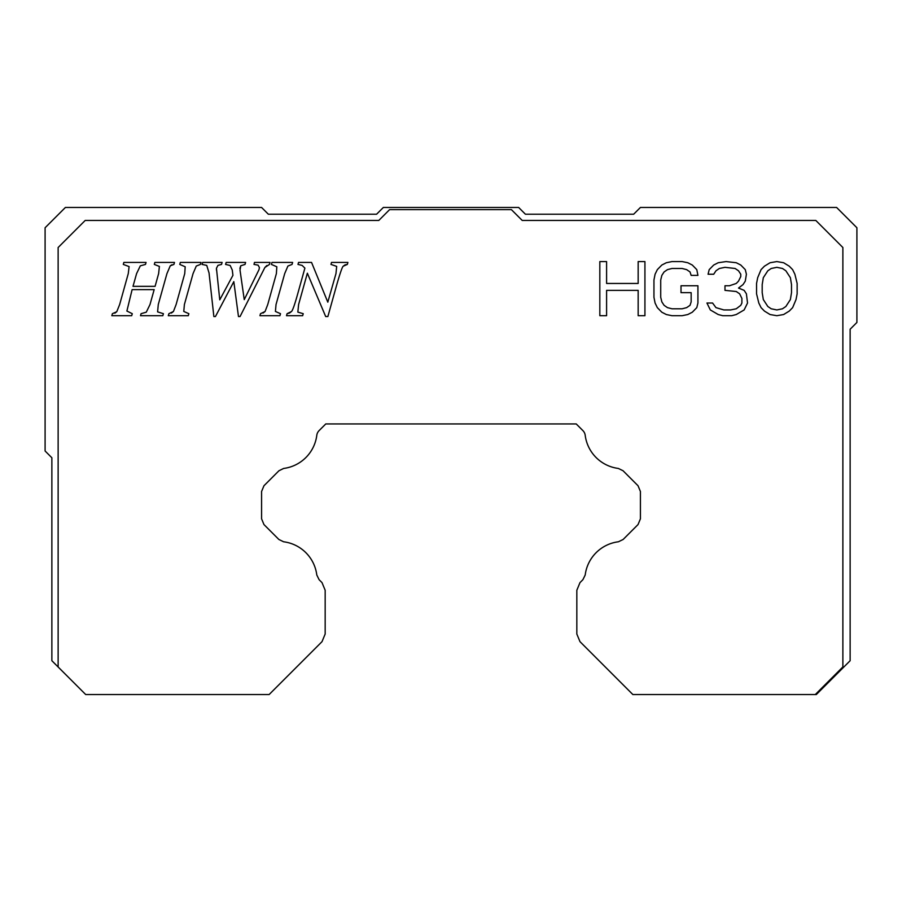 <?xml version="1.0" encoding="UTF-8"?>
<svg xmlns="http://www.w3.org/2000/svg" width="902" height="902" viewBox="0 0 902 902"><rect width="100%" height="100%" fill="white"/><g stroke="black" fill="none" stroke-linecap="round" stroke-linejoin="round"><path stroke-width="1.35" d="M710.325 309.938L706.942 303.027L712.58 303.027L715.962 307.638L723.855 309.938L730.62 309.938L736.257 308.788L740.767 305.327L741.895 303.027L741.895 298.427L739.64 293.815L736.257 291.515L724.982 290.365L724.982 285.754L729.492 285.754L736.257 283.454L738.512 281.153L740.767 276.542L740.767 274.242L738.512 270.792L735.13 268.48L724.982 267.33L719.345 268.48L715.962 270.792L713.707 274.242L708.07 274.242L709.197 269.63L713.707 265.03L718.217 262.73L726.11 261.58L736.257 262.73L740.767 265.03L745.277 269.63L746.405 274.242L745.277 281.153L743.022 284.604L738.512 288.054L744.15 290.365L746.405 293.815L747.532 303.027L744.15 309.938L736.257 314.539L731.747 315.7L722.727 315.7L718.217 314.539L710.325 309.938M345.026 264.884L343.143 266.248C342.05 267.443 339.795 274.084 336.356 286.193L327.877 316.546L325.69 316.546L307.356 273.205L298.607 304.526L297.84 312.115L303.23 313.693L302.655 315.7L286.509 315.7L287.084 313.693L289.486 313.039M289.565 313.005L291.526 311.506C292.755 310.175 294.83 304.222 297.761 293.657L304.887 268.12L302.136 265.413L297.987 264.421L298.528 262.426L311.551 262.426L327.809 302.17L335.972 273.588L336.683 266.394L330.966 264.421L331.508 262.426L347.913 262.426L347.338 264.421L345.06 264.861M263.046 313.05L265.075 311.506L267.747 304.526L276.384 273.588L276.824 266.778L271.412 264.421L271.953 262.426L292.631 262.426L292.056 264.421L287.907 266.056L284.705 273.588L276.035 304.526L275.414 311.449L280.499 313.693L279.924 315.7L259.934 315.7L260.509 313.693L265.075 311.506M240.755 265.774L240.022 270.16L244.25 299.633L258.975 269.709L259.438 267.59L258.085 265.132L254.003 264.421L254.465 262.426L270.025 262.426L269.45 264.421L264.895 267.466L240.056 316.546L238.478 316.546L233.821 281.638L215.443 316.546L213.864 316.546L209.05 272.979L206.738 265.391L202.082 264.421L202.657 262.426L222.106 262.426L221.531 264.421L217.957 265.368L216.446 268.277L219.761 299.825L232.93 275.324L232.276 270.048L230.157 265.47L225.579 264.421L226.154 262.426L245.603 262.426L245.028 264.421L240.755 265.774L239.898 268.39M266.879 265.492L264.895 267.466M171.403 313.05L173.432 311.506L176.115 304.526L184.741 273.588L185.192 266.778L179.769 264.421L180.31 262.426L200.999 262.426L200.424 264.421L196.275 266.056L193.062 273.588L184.391 304.526L183.771 311.449L188.868 313.693L188.292 315.7L168.291 315.7L168.877 313.693L173.432 311.506M171.955 264.748L170.264 265.808L166.949 273.588L158.278 304.526L157.602 311.878L163.409 313.693L162.822 315.7L140.52 315.7L141.062 313.693L146.282 312.171L150.003 304.526L154.163 289.621L132.12 289.621L126.889 311.032L132.278 313.693L131.703 315.7L111.825 315.7L112.4 313.693L116.775 311.697L119.65 304.526L128.276 273.588L129.099 266.586L123.303 264.421L123.845 262.426L146.068 262.426L145.493 264.421L140.317 265.842L136.597 273.588L133.011 286.34L155.088 286.34L158.628 273.588L159.395 266.428L154.31 264.421L154.851 262.426L174.492 262.426L173.917 264.421L170.264 265.808M114.836 313.186L116.775 311.697M815.284 694.54L816.31 694.54L850.135 660.715L850.135 329.23L856.9 322.465L856.9 227.755L836.605 207.46L640.42 207.46L633.655 214.225L525.415 214.225L518.65 207.46L383.35 207.46L376.585 214.225L268.345 214.225L261.58 207.46L65.395 207.46L45.1 227.755L45.1 451L51.865 457.765L51.865 660.715L85.701 694.54L269.134 694.54L322.003 641.672L325.171 634.027L325.171 590.258L322.003 582.602L319.116 579.715L316.794 574.991A38.29 38.29 0 0 0 283.589 541.775L278.853 539.464L263.959 524.558L261.58 518.819L261.58 491.489L263.959 485.75L278.943 470.754L283.656 468.442A38.29 38.29 0 0 0 316.794 435.316A8.118 8.118 0 0 1 319.105 430.604L325.769 423.94L576.231 423.94L582.895 430.604A8.118 8.118 0 0 1 585.206 435.316A38.29 38.29 0 0 0 618.344 468.442L623.057 470.754L638.041 485.75L640.42 491.489L640.42 518.819L638.041 524.558L623.147 539.464L618.411 541.775A38.29 38.29 0 0 0 585.206 574.991L582.884 579.715L579.997 582.602L576.829 590.258L576.829 634.027L579.997 641.672L632.854 694.54L815.284 694.54L842.874 666.939L842.874 247.509L815.814 220.449L522.213 220.449L511.389 209.625L389.619 209.625L378.795 220.449L85.194 220.449L58.134 247.52L58.134 666.973L58.134 247.52M347.338 264.421L343.143 266.248M599.83 315.7L599.83 261.58L606.595 261.58L606.595 283.454L638.165 283.454L638.165 261.58L644.93 261.58L644.93 315.7L638.165 315.7L638.165 290.365L606.595 290.365L606.595 315.7L599.83 315.7M666.352 314.539L661.842 312.239L657.332 307.638L655.077 303.027L653.95 297.277L653.95 280.003L655.077 274.242L657.332 269.63L661.842 265.03L666.352 262.73L671.99 261.58L682.137 261.58L687.775 262.73L692.285 265.03L696.795 269.63L697.923 275.392L691.157 275.392L690.03 271.942L686.647 269.63L682.137 268.48L671.99 268.48L667.48 269.63L664.097 271.942L661.842 275.392L660.715 280.003L660.715 297.277L661.842 301.877L664.097 305.327L667.48 307.638L671.99 308.788L682.137 308.788L686.647 307.638L690.03 305.327L691.157 301.877L691.157 292.665L681.01 292.665L681.01 285.754L697.923 285.754L697.923 303.027L696.795 307.638L692.285 312.239L687.775 314.539L682.137 315.7L671.99 315.7L666.352 314.539M758.808 303.027L756.553 293.815L756.553 283.454L757.68 277.692L761.062 269.63L764.445 266.18L770.082 262.73L776.847 261.58L783.612 262.73L789.25 266.18L792.632 269.63L794.887 274.242L797.142 283.454L797.142 293.815L796.015 299.577L792.632 307.638L789.25 311.089L783.612 314.539L776.847 315.7L770.082 314.539L764.445 311.089L761.062 307.638L758.808 303.027M221.531 264.421L217.957 265.368L216.446 268.277L216.48 270.16M287.084 313.693L291.526 311.506M762.19 292.665L762.19 284.604L763.317 277.692L767.827 270.792L771.21 268.48L776.847 267.33L782.485 268.48L785.867 270.792L790.377 277.692L791.505 284.604L791.505 292.665L790.377 299.577L785.867 306.488L782.485 308.788L776.847 309.938L771.21 308.788L767.827 306.488L763.317 299.577L762.19 292.665"/></g></svg>
